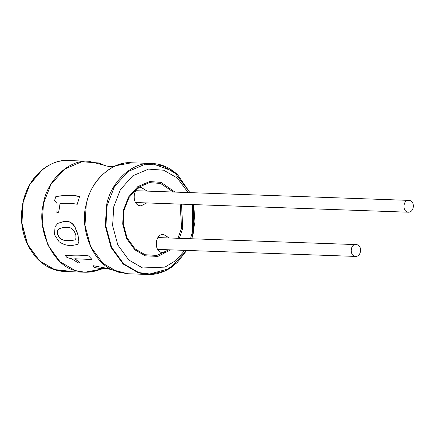 <?xml version="1.0" encoding="UTF-8"?>
<svg xmlns="http://www.w3.org/2000/svg" width="435" height="435" viewBox="0 0 435 435"><rect width="100%" height="100%" fill="white"/><g stroke="black" fill="none" stroke-linecap="round" stroke-linejoin="round"><path stroke-width="0.65" d="M72.862 245.362L70.176 245.313C66.919 245.617 63.244 244.443 59.138 241.778L54.495 234.737L55.049 226.711L57.833 223.372L63.901 221.524L66.593 221.567C69.73 221.437 72.482 223.258 74.842 227.037L78.039 235.139L78.904 242.121L77.571 244.421L72.862 245.362M77.631 244.378L78.904 242.121M78.169 235.041L74.983 226.934C72.634 223.166 69.883 221.339 66.734 221.464L64.043 221.415L57.882 223.334M57.681 230.479L57.415 234.514L59.791 238.228C62.722 240.163 65.386 240.974 67.784 240.669L70.878 240.718L74.94 239.919L75.989 238.304L75.848 234.829L73.966 230.757C71.862 228.266 69.638 227.13 67.3 227.342L64.201 227.293L59.187 228.641L57.681 230.479L59.269 228.582M74.999 239.875L71.003 240.626L67.914 240.571C65.511 240.881 62.847 240.066 59.916 238.13L57.545 234.416L57.817 230.381M76.446 261.745L71.634 258.787L67.044 257.547L65.364 255.682C74.363 254.888 82.139 255.008 88.691 256.036L92.041 259.521L74.776 258.754L79.85 262.783L78.055 262.892L76.446 261.745M74.918 258.651L79.85 262.783M88.691 256.036L92.041 259.521M88.827 255.938C82.275 254.91 74.499 254.79 65.495 255.584L65.364 255.682M93.878 265.665L92.764 265.943L93.715 265.785L109.277 268.77M107.472 268.678L105.547 268.602C97.902 268.564 93.639 267.677 92.764 265.943M57.099 209.849L57.018 203.428L54.549 200.644L55.805 196.625C65.68 195.119 73.586 195.146 79.529 196.696L77.256 204.292C72.558 203.27 66.827 202.998 60.063 203.477L58.643 212.253L56.833 212.372L57.099 209.849M60.247 203.341L58.643 212.253M79.529 196.696L77.256 204.292M79.752 196.533C73.988 194.972 66.076 194.951 56.023 196.468L55.805 196.625M407.383 212.03L408.416 212.209C414.49 212.296 415.284 200.584 408.835 200.383C403.212 199.475 402.19 210.828 407.383 212.03M354.628 256.242L355.661 256.422C361.735 256.509 362.529 244.796 356.08 244.595C350.458 243.687 349.435 255.04 354.628 256.242M184.772 250.359L175.909 260.5L164.968 267.112L142.588 267.971L128.82 260.005L117.814 244.943L112.621 225.634L113.742 206.777L120.403 189.649L132.757 175.822L148.471 169.112L163.718 170.215L177.235 177.958L188.165 192.558M192.39 204.548L192.564 231.409L190.486 238.723M170.645 249.859L157.894 256.411L145.214 255.813L134.877 249.826L126.607 238.516L122.703 224.003L123.551 209.839L128.548 196.973L137.835 186.588L149.635 181.547L161.091 182.374L174.968 192.091M181.498 204.156L182.754 228.348L179.318 238.326M168.813 249.793L156.861 255.427L145.127 254.731L135.084 248.918L127.058 237.934L123.268 223.851L124.089 210.1L128.945 197.61L137.96 187.523L149.417 182.629L160.537 183.434L173.309 192.031M180.193 204.113L181.574 228.065L177.975 238.277M169.21 237.967L163.734 234.585C155.083 233.182 153.511 250.652 161.499 252.507L164.56 252.648M147.122 191.101L141.641 187.719C132.996 186.316 131.419 203.787 139.412 205.635L141 205.907L146.704 202.922M68.708 271.103L54.587 269.569L39.503 260.842L27.443 244.339L21.75 223.171L22.979 202.509L29.825 184.516L42.44 169.634M23.153 202.46C26.72 180.117 48.383 158.492 68.512 160.537C48.562 159.275 28.068 177.224 22.973 202.487C19.716 218.843 21.788 233.948 29.183 247.792L35.175 256.476C43.571 266.002 53.374 271.01 64.576 271.5L54.908 269.841L39.754 261.071L27.633 244.486L21.913 223.22L23.153 202.46M92.715 271.657L84.89 272.223L75.222 270.565L60.068 261.794L47.948 245.209L42.228 223.943L43.467 203.178C47.034 180.835 68.697 159.21 88.827 161.26L68.512 160.537M103.334 268.607L100.844 269.254C91.78 272.74 83.286 273.169 75.364 270.543C53.38 266.236 35.926 229.201 43.62 203.188L50.944 184.342L64.549 169.123L81.84 161.738L98.625 162.951L104.53 165.354L88.827 161.26M119.897 272.62L111.958 269.646C92.095 261.44 79.6 227.782 86.125 204.7C90.001 186.686 99.843 173.701 115.645 165.746L123.774 163.342M174.049 265.366C165.713 271.793 157.024 274.828 147.976 274.463L127.662 273.74L117.994 272.082L102.834 263.311L90.714 246.727L84.999 225.46L86.233 204.695C89.806 182.352 111.463 160.727 131.598 162.777L115.645 165.746C111.898 166.866 108.19 166.73 104.53 165.354M186.729 250.429L169.568 268.596L147.976 274.463L138.308 272.799L123.154 264.029L111.034 247.444L105.313 226.178L106.548 205.418C110.12 183.075 131.778 161.45 151.913 163.5C160.988 163.75 169.438 167.388 177.273 174.419M186.702 250.429L177.072 262.751L164.669 271.038L151.277 274.197L138.743 272.555L123.66 263.827L111.594 247.325L105.906 226.156L107.135 205.494L114.432 186.724L127.972 171.575L145.192 164.223L161.902 165.43L177.687 174.799L189.926 192.618M193.662 204.591L193.51 232.491L191.824 238.771L194.951 221.823L193.678 204.591M135.519 202.525L408.416 212.209M135.938 190.704L408.835 200.383M157.606 249.396L355.661 256.422M158.025 237.57L356.08 244.595M100.844 269.254L84.89 272.223L64.576 271.5M127.662 273.74L111.958 269.646L105.547 268.422M189.954 192.618L173.978 171.569L151.913 163.5L131.598 162.777"/></g></svg>
